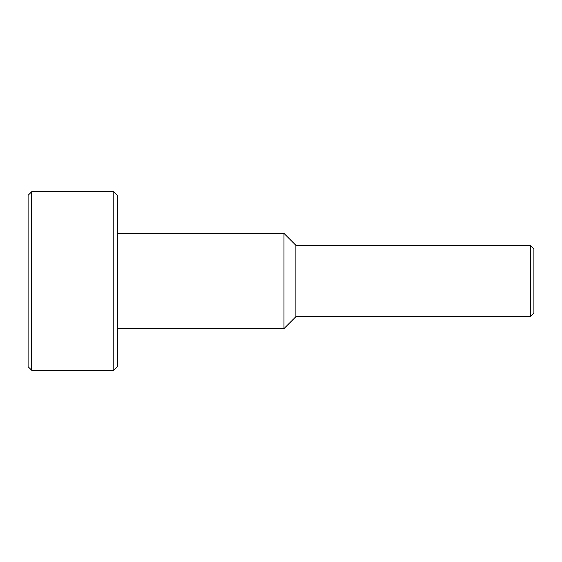 <?xml version="1.0" encoding="UTF-8"?>
<svg xmlns="http://www.w3.org/2000/svg" width="562" height="562" viewBox="0 0 562 562"><rect width="100%" height="100%" fill="white"/><g stroke="black" fill="none" stroke-linecap="round" stroke-linejoin="round"><path stroke-width="0.84" d="M530.331 316.701L533.9 313.132L533.9 248.868L530.331 245.299L530.331 316.701L295.879 316.701L283.979 328.601L117.36 328.601M530.331 245.299L295.879 245.299L295.879 316.701M295.879 245.299L283.979 233.399L283.979 328.601M113.791 191.74L113.791 370.26L117.36 366.691L117.36 195.309L113.791 191.74L31.669 191.74L31.669 370.26L113.791 370.26M31.669 191.74L28.1 195.309L28.1 366.691L31.669 370.26M283.979 233.399L117.36 233.399"/></g></svg>

